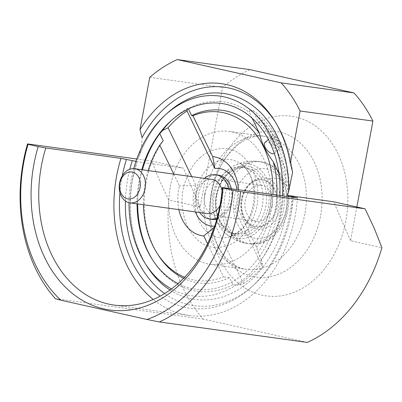 <?xml version="1.0" encoding="UTF-8"?>
<svg xmlns="http://www.w3.org/2000/svg" width="402" height="402" viewBox="0 0 402 402"><rect width="100%" height="100%" fill="white"/><g stroke="black" fill="none" stroke-linecap="round" stroke-linejoin="round"><path stroke-width="0.3" stroke-dasharray="2.01 1.51" d="M280.204 207.884A25.854 19.572 97.9 0 1 271.244 224.582A25.854 19.572 97.9 0 1 249.366 225.421A25.854 19.572 97.9 0 1 241.949 199.317A25.854 19.572 97.9 0 1 250.913 182.614A25.854 19.572 97.9 0 1 272.787 181.779A25.854 19.572 97.9 0 1 280.204 207.884M212.894 194.819A33.386 25.271 -82.1 0 0 233.014 233.421A33.386 25.271 -82.1 0 0 242.18 232.502A33.386 25.271 -82.1 0 0 250.717 227.447A33.386 25.271 -82.1 0 0 262.29 205.884A33.386 25.271 -82.1 0 0 250.732 170.649A33.386 25.271 -82.1 0 0 242.165 167.277A33.386 25.271 -82.1 0 0 224.467 173.252A33.386 25.271 -82.1 0 0 212.894 194.819M250.361 184.186A23.678 17.924 -82.1 0 0 242.155 199.482A23.678 17.924 -82.1 0 0 256.426 226.859A23.678 17.924 -82.1 0 0 268.978 222.623A23.678 17.924 -82.1 0 0 277.425 197.407A23.678 17.924 -82.1 0 0 262.913 179.95A23.678 17.924 -82.1 0 0 250.361 184.186M261.973 179.82A23.678 17.924 -82.1 0 1 276.486 197.281A23.678 17.924 -82.1 0 1 268.039 222.492A23.678 17.924 97.9 0 1 255.486 226.728A23.678 17.924 97.9 0 1 241.215 199.352A23.678 17.924 97.9 0 1 249.421 184.056A23.678 17.924 -82.1 0 1 261.973 179.82L262.913 179.95M297.465 197.91A120.66 91.339 -82.1 0 1 295.143 215.959A120.66 91.339 97.9 0 1 189.352 315.49A120.66 91.339 97.9 0 1 183.704 314.464A120.66 91.339 97.9 0 1 153.262 299.495M133.73 168.639A100.832 76.33 -82.1 0 0 131.288 179.257A100.832 76.33 -82.1 0 0 129.022 202.688M137.002 161.669L132.554 179.212C126.987 211.96 131.695 240.828 146.67 265.807A103.972 78.707 -82.1 0 1 132.484 179.227A103.972 78.707 97.9 0 1 137.002 161.669L136.72 161.679L138.901 156.468L141.529 147.077L142.107 137.569M291.998 197.156A113.404 85.847 97.9 0 1 289.772 214.753A113.404 85.847 97.9 0 1 251.21 287.34A113.404 85.847 97.9 0 1 185.036 307.339A113.404 85.847 97.9 0 1 160.207 296.133M276.551 146.042L271.873 136.384C269.44 140.454 270.998 143.67 276.551 146.042A7.256 3.558 48.5 0 0 279.757 147.479A7.256 3.558 48.5 0 0 280.842 147.454L275.315 136.047A7.256 3.558 48.5 0 0 274.048 135.695A7.256 3.558 48.5 0 0 272.099 136.147A7.256 3.558 48.5 0 0 271.873 136.384M238.537 189.764A39.919 30.215 97.9 0 1 237.758 202.904A39.919 30.215 97.9 0 1 236.924 206.618L256.707 247.456L257.948 252.486L261.395 259.602A95.606 72.375 -82.1 0 0 281.305 212.457A95.606 72.375 -82.1 0 0 283.264 182.463L278.973 173.609M172.227 119.726A97.073 73.486 97.9 0 1 173.423 118.63A97.073 73.486 97.9 0 1 187.377 108.515L188.201 108.49A95.606 72.375 97.9 0 1 228.15 102.721A95.606 72.375 97.9 0 1 249.28 112.304L249.682 109.972A97.073 73.486 97.9 0 1 286.149 185.252L283.264 182.463M279.837 195.472A93.772 70.983 97.9 0 1 277.888 211.869A93.772 70.983 97.9 0 1 191.287 288.42A93.772 70.983 97.9 0 1 178.041 283.601M171.468 288.932A100.832 76.33 -82.1 0 0 187.347 294.993A100.832 76.33 -82.1 0 0 280.475 212.673A100.832 76.33 -82.1 0 0 282.526 195.844M261.395 259.602L262.189 262.963L262.491 266.782L234.637 209.291A29.029 21.974 -82.1 0 0 236.753 202.075A29.029 21.974 -82.1 0 0 236.989 189.548M148.177 170.584A84.998 64.345 -82.1 0 0 145.348 182.207A84.998 64.345 -82.1 0 0 143.459 204.734M184.649 277.259A84.998 64.345 -82.1 0 0 223.527 276.787L207.548 243.788M262.189 262.963A97.073 73.486 97.9 0 1 237.069 285.169L232.959 284.742L229.512 277.626A87.093 65.928 97.9 0 1 183.603 278.335M158.026 254.707A87.093 65.928 97.9 0 1 146.147 182.186A87.093 65.928 97.9 0 1 163.207 140.745M229.512 277.626L223.527 276.787M212.221 219.371A22.316 16.894 97.9 0 1 211.176 219.18A22.316 16.894 97.9 0 1 198.764 193.568A22.316 16.894 97.9 0 1 218.331 175.156M204.422 178.362A22.316 16.894 -82.1 0 0 196.181 193.211A22.316 16.894 -82.1 0 0 199.704 212.512M207.045 213.527A17.236 13.05 -82.1 0 1 206.236 213.382A17.236 13.05 -82.1 0 1 196.653 193.598A17.236 13.05 97.9 0 1 211.764 179.377M217.522 222.894A37.924 28.708 -82.1 0 0 223.442 231.436A37.924 28.708 -82.1 0 0 260.938 227.914A37.924 28.708 -82.1 0 0 267.054 179.106A37.924 28.708 -82.1 0 0 232.406 166.594A37.924 28.708 -82.1 0 0 217.522 222.894A41.371 17.874 -25.8 0 0 225.974 226.361A41.371 31.316 97.9 0 1 222.386 195.623A41.371 31.316 97.9 0 1 236.723 168.905A41.371 31.316 -82.1 0 1 258.657 161.498L261.25 161.86A41.371 31.316 97.9 0 1 286.606 192.367A41.371 31.316 97.9 0 1 271.847 236.416A41.371 31.316 97.9 0 1 249.918 243.818A41.371 31.316 97.9 0 1 224.979 195.985A41.371 31.316 97.9 0 1 239.321 169.262A41.371 31.316 97.9 0 1 261.25 161.86C273.46 163.795 282.048 172.126 287.003 186.855C289.435 195.643 289.45 204.613 287.058 213.763C284.385 223.12 279.968 230.517 273.802 235.964C269.3 239.919 264.35 242.446 258.943 243.542L249.918 243.818L247.32 243.461A41.371 31.316 97.9 0 1 225.974 226.361M228.452 172.433C235.11 165.116 254.546 159.951 265.275 180.679C269.702 191.377 270.33 201.703 267.149 211.663C264.179 220.14 260.506 226.11 256.124 229.567C249.466 236.884 230.029 242.049 219.301 221.321C214.874 210.623 214.246 200.296 217.422 190.337C220.391 181.86 224.07 175.89 228.452 172.433M272.154 206.281A18.145 13.733 -82.1 0 0 261.215 185.302A18.145 13.733 -82.1 0 0 245.305 200.266A18.145 13.733 -82.1 0 0 256.245 221.246A18.145 13.733 -82.1 0 0 272.154 206.281M200.412 157.529C194.226 162.403 189.03 170.84 184.825 182.84C180.332 196.9 181.217 211.497 187.478 226.643C195.231 240.446 204.779 247.386 216.125 247.461C225.939 247.059 233.743 244.009 239.537 238.301C245.717 233.426 250.913 224.984 255.124 212.99C259.617 198.93 258.732 184.327 252.471 169.187C244.717 155.383 235.17 148.444 223.824 148.368C214.01 148.765 206.206 151.82 200.412 157.529M204.628 194.643A18.145 13.733 -82.1 0 0 215.567 215.623A18.145 13.733 -82.1 0 0 231.477 200.653A18.145 13.733 -82.1 0 0 220.537 179.674A18.145 13.733 -82.1 0 0 204.628 194.643M170.307 186.789A67.134 50.818 97.9 0 1 229.17 131.414A67.134 50.818 97.9 0 1 269.636 209.04A67.134 50.818 97.9 0 1 210.779 264.416A67.134 50.818 97.9 0 1 170.307 186.789M345.81 221.065A90.721 68.677 97.9 0 1 262.019 295.133A90.721 68.677 97.9 0 1 211.583 191.005A90.721 68.677 97.9 0 1 295.369 116.937A90.721 68.677 97.9 0 1 345.81 221.065M356.835 206.98L350.529 240.687L381.9 247.717M307.339 342.419L203.362 319.128A145.157 109.882 97.9 0 1 168.82 199.99L200.191 207.02L222.577 87.395A145.157 109.882 97.9 0 1 250.054 69.652M149.765 77.325L222.577 87.395M200.191 207.02L183.372 168.131L136.72 161.679M168.82 199.99C162.091 186.779 156.484 173.815 152.001 161.107L183.372 168.131M55.386 298.666L203.362 319.128M152.001 161.107L136.786 159.001M350.529 240.687L333.71 201.804M137.062 161.654L135.966 161.338M119.927 192.568A113.404 85.847 97.9 0 1 121.987 177.176A113.404 85.847 97.9 0 1 122.233 175.91M137.042 203.849A93.772 70.983 97.9 0 1 139.152 180.794A93.772 70.983 97.9 0 1 141.765 169.699M142.424 169.79A95.606 72.375 -82.1 0 0 139.851 180.774A95.606 72.375 97.9 0 0 137.7 203.94M249.682 109.972L252.737 110.394A97.073 73.486 97.9 0 1 289.199 185.674L286.149 185.252M252.139 118.208L249.28 112.304M188.201 108.49L188.432 108.967M187.211 109.57L187.377 108.515M264.988 142.434A7.256 3.558 -131.5 0 1 266.943 141.981A7.256 3.558 -131.5 0 1 273.601 146.986A7.256 3.558 -131.5 0 1 274.601 153.308A7.256 3.558 -131.5 0 1 274.35 153.494M275.315 136.047L271.747 139.198A90.978 68.868 -82.1 0 0 258.511 122.314L252.737 110.394M289.199 185.674L283.425 173.754A90.978 68.868 -82.1 0 0 277.274 150.604L280.842 147.454M256.707 247.456A84.998 64.345 -82.1 0 0 272.923 194.518M276.852 195.06A87.093 65.928 97.9 0 1 257.948 252.486M277.274 150.604L278.179 150.147L277.792 144.449L271.747 139.198M258.511 122.314L263.209 122.962L288.123 174.403L283.425 173.754M288.123 174.403A90.978 68.868 -82.1 0 0 263.209 122.962M232.959 284.742A95.606 72.375 97.9 0 1 152.891 260.385A95.606 72.375 97.9 0 1 152.418 259.622M234.637 209.291L236.924 206.618M214.673 226.145A29.029 21.974 -82.1 0 0 215.683 226.05L243.532 283.546L237.069 285.169M243.532 283.546A97.073 73.486 -82.1 0 0 262.491 266.782M178.87 209.633A39.919 30.215 97.9 0 1 179.533 185.965L173.8 174.126M191.729 176.609L195.915 185.242L179.533 185.965M195.915 185.242A29.029 21.974 -82.1 0 0 195.397 211.919M214.291 227.276L215.683 226.05M231.451 188.784A22.316 16.894 97.9 0 1 231.788 200.965A22.316 16.894 97.9 0 1 216.804 219.185M217.17 217.844A22.316 16.894 -82.1 0 0 229.2 200.603A22.316 16.894 -82.1 0 0 228.869 188.422M219.984 205.553A17.236 13.05 -82.1 0 0 222.155 199.307A17.236 13.05 97.9 0 0 222.055 190.563M267.054 179.106A41.371 17.874 -25.8 0 1 280.008 178.599A41.371 31.316 -82.1 0 1 269.255 236.054A41.371 31.316 97.9 0 1 247.32 243.461C238.366 242.265 230.406 238.255 223.442 231.436M274.043 231.989A35.12 26.587 -82.1 0 0 286.219 209.301A35.12 26.587 -82.1 0 0 276.144 173.84A35.12 26.587 -82.1 0 0 246.426 174.976A35.12 26.587 -82.1 0 0 237.301 223.758A35.12 26.587 -82.1 0 0 274.043 231.989M216.417 195.307A33.386 25.271 -82.1 0 0 236.542 233.909A33.386 25.271 -82.1 0 0 254.24 227.934A33.386 25.271 -82.1 0 0 266.149 192.387A33.386 25.271 -82.1 0 0 245.687 167.765A33.386 25.271 -82.1 0 0 227.989 173.739A33.386 25.271 -82.1 0 0 216.417 195.307M240.431 230.542A39.351 29.788 -82.1 0 0 254.069 205.126A39.351 29.788 -82.1 0 0 240.451 163.594A39.351 29.788 -82.1 0 0 209.487 166.664A39.351 29.788 -82.1 0 0 196.905 215.226A39.351 29.788 -82.1 0 0 230.371 236.502A39.351 29.788 -82.1 0 0 240.431 230.542M138.896 156.468C145.7 138.66 155.348 124.062 167.845 112.676A103.972 78.707 -82.1 0 0 138.288 157.956M293.194 196.653A110.259 83.465 97.9 0 1 290.973 214.723A110.259 83.465 97.9 0 1 253.476 285.294A110.259 83.465 97.9 0 1 189.141 304.741A110.259 83.465 97.9 0 1 164.624 293.576M280.008 178.599A41.371 31.316 -82.1 0 0 258.657 161.498C249.727 160.217 240.979 161.916 232.406 166.594M304.872 213.909A67.134 50.818 97.9 0 1 246.009 269.29A67.134 50.818 97.9 0 1 205.543 191.664A67.134 50.818 97.9 0 1 264.4 136.283A67.134 50.818 97.9 0 1 304.872 213.909M320.479 216.472A73.511 55.647 97.9 0 1 252.587 276.486A73.511 55.647 97.9 0 1 211.718 192.111A73.511 55.647 97.9 0 1 279.611 132.097A73.511 55.647 97.9 0 1 320.479 216.472M275.119 121.635A110.259 83.465 97.9 0 1 275.933 122.906A110.259 83.465 97.9 0 1 292.44 171.242M125.409 201.015A110.259 83.465 97.9 0 1 127.836 178.181A110.259 83.465 97.9 0 1 129.796 169.267M288.415 196.658A103.972 78.707 97.9 0 1 286.319 213.678A103.972 78.707 -82.1 0 1 170.021 289.988M233.014 233.421L236.542 233.909C228.306 232.939 222.065 226.758 217.809 215.366C216.155 209.879 215.703 204.07 216.447 197.945C218.15 187.277 222.16 179.171 228.477 173.629C235.637 167.584 242.009 167.147 245.687 167.765L242.165 167.277M189.352 315.49L114.188 305.093M293.259 196.638L291.038 214.708C285.304 243.803 272.782 267.335 253.476 285.294L251.21 287.34M242.18 232.502L230.371 236.502L239.376 231.12C246.873 224.572 251.647 214.673 253.697 201.422C254.511 194.02 253.938 187.111 251.979 180.684C249.185 172.468 245.341 166.775 240.451 163.594L250.732 170.649M255.486 226.728L256.426 226.859M256.245 221.246L215.567 215.623M261.215 185.302L220.537 179.674M229.17 131.414L264.4 136.283C259.848 135.569 254.858 136.193 249.441 138.152C245.089 139.73 240.582 142.504 235.924 146.474L228.07 154.78C220.1 164.9 214.653 177.352 211.718 192.126C208.613 210.266 210.025 226.683 215.954 241.371C218.743 247.989 222.015 253.386 225.773 257.561L232.06 263.385C236.763 266.772 241.416 268.737 246.009 269.29L210.779 264.416M292.591 172.116C290.39 153.599 284.837 137.193 275.933 122.906L274.305 120.324M171.036 120.776L173.423 118.63M272.099 136.147L268.365 139.449M278.179 150.147L274.601 153.308M151.941 258.878L152.891 260.385"/><path stroke-width="0.6" d="M222.849 187.94L222.301 187.518A120.66 91.339 97.9 0 1 219.979 205.563A120.66 91.339 97.9 0 1 114.188 305.093A120.66 91.339 97.9 0 1 108.54 304.073A120.66 91.339 97.9 0 1 41.456 165.579A120.66 91.339 97.9 0 1 45.808 147.986L38.21 146.589L28.05 144.313L27.512 143.891A145.157 109.882 -82.1 0 0 23.336 161.519A145.157 109.882 -82.1 0 0 55.386 298.666L60.792 300.178L146.911 319.464A139.71 105.761 -82.1 0 0 233.009 190.216L222.849 187.94A126.102 95.46 97.9 0 1 220.482 205.98A126.102 95.46 97.9 0 1 104.017 308.932A126.102 95.46 97.9 0 1 33.909 164.192A126.102 95.46 97.9 0 1 38.21 146.589M282.526 195.844A100.832 76.33 -82.1 0 0 224.411 96.937A100.832 76.33 -82.1 0 0 165.574 114.721A100.832 76.33 -82.1 0 0 133.73 168.639M141.765 169.699A93.772 70.983 97.9 0 1 171.036 120.776A93.772 70.983 97.9 0 1 225.753 104.239A93.772 70.983 97.9 0 1 279.837 195.472M188.432 108.967L191.643 115.605L192.93 115.791L212.713 156.634L214.874 168.478L187.02 110.987L187.211 109.57M212.713 156.634A39.919 30.215 97.9 0 1 238.537 189.764M236.989 189.548A29.029 21.974 -82.1 0 0 214.874 168.478M143.459 204.734A84.998 64.345 -82.1 0 0 156.941 252.984A84.998 64.345 -82.1 0 0 184.649 277.259M183.603 278.335A87.093 65.928 97.9 0 1 158.026 254.707L156.941 252.984M199.704 212.512A22.316 16.894 -82.1 0 0 208.593 218.824A22.316 16.894 -82.1 0 0 209.633 219.015A22.316 16.894 -82.1 0 0 217.17 217.844M134.725 168.724A17.236 13.05 -82.1 0 0 119.61 182.945A17.236 13.05 -82.1 0 0 129.193 202.729A17.236 13.05 -82.1 0 0 130.002 202.874A17.236 13.05 -82.1 0 0 145.112 188.654A17.236 13.05 -82.1 0 0 134.725 168.724L211.764 179.377A17.236 13.05 97.9 0 1 212.573 179.523A17.236 13.05 97.9 0 1 222.055 190.563M228.869 188.422A22.316 16.894 -82.1 0 0 216.794 174.991A22.316 16.894 -82.1 0 0 215.748 174.8A22.316 16.894 -82.1 0 0 204.422 178.362M372.915 121.062L300.103 110.992A145.157 109.882 -82.1 0 0 281.209 82.872L177.237 59.581L250.054 69.652L354.026 92.937A145.157 109.882 97.9 0 1 372.915 121.062L356.835 206.98M300.103 110.992L290.304 163.343L292.601 172.116L288.626 191.628L287.058 195.352L333.71 201.804L365.081 208.829L374.332 228.462L381.9 247.717A145.157 109.882 97.9 0 1 307.339 342.419L159.363 321.952L146.911 319.464M281.209 82.872L354.026 92.937M177.237 59.581A145.157 109.882 -82.1 0 0 149.765 77.325L139.966 129.675L142.107 137.569A110.259 83.465 97.9 0 1 275.119 121.635M136.786 159.001L27.512 143.891M159.363 321.952A145.157 109.882 -82.1 0 0 238.1 209.623A145.157 109.882 -82.1 0 0 240.592 191.613L365.081 208.829M139.966 129.675A113.404 85.847 97.9 0 1 274.305 120.324A113.404 85.847 97.9 0 1 290.304 163.343M135.966 161.338L120.967 158.383L45.808 147.986M28.05 144.313A139.71 105.761 -82.1 0 0 23.839 161.936A139.71 105.761 -82.1 0 0 60.792 300.178M233.009 190.216L240.592 191.613M287.058 195.352L288.475 195.598A103.972 78.707 97.9 0 1 288.415 196.658M222.301 187.518L297.465 197.91L292.028 196.694L293.259 196.638M293.194 196.653L288.475 195.598M120.967 158.383A120.66 91.339 -82.1 0 0 116.62 175.975A120.66 91.339 97.9 0 0 153.262 299.495M122.233 175.91A113.404 85.847 97.9 0 1 126.404 159.599M292.028 196.694A113.404 85.847 97.9 0 1 291.998 197.156M160.207 296.133A113.404 85.847 97.9 0 1 119.927 192.568M173.8 174.126L159.75 145.122L163.207 140.745L159.76 133.63L162.257 130.72A97.073 73.486 97.9 0 1 172.227 119.726M159.76 133.63A95.606 72.375 -82.1 0 0 142.424 169.79M191.643 115.605A87.093 65.928 97.9 0 1 259.32 133.032L252.139 118.208M162.257 130.72L168.061 127.746L191.729 176.609M187.02 110.987A97.073 73.486 -82.1 0 0 168.061 127.746M274.35 153.494A7.256 3.558 -131.5 0 1 272.646 153.76A7.256 3.558 -131.5 0 1 265.983 148.755A7.256 3.558 -131.5 0 1 264.988 142.434L268.365 139.449M129.022 202.688A100.832 76.33 -82.1 0 0 145.042 263.22A100.832 76.33 -82.1 0 0 171.468 288.932M272.923 194.518A84.998 64.345 -82.1 0 0 192.93 115.791M259.32 133.032C261.265 142.238 265.903 151.805 273.224 161.74A87.093 65.928 97.9 0 1 276.852 195.06M278.973 173.609L273.224 161.74M178.041 283.601A93.772 70.983 97.9 0 1 151.941 258.878A93.772 70.983 97.9 0 1 137.042 203.849M152.418 259.622A95.606 72.375 97.9 0 1 137.7 203.94M159.75 145.122A84.998 64.345 -82.1 0 0 148.177 170.584M207.548 243.788L203.744 235.944A39.919 30.215 97.9 0 1 178.87 209.633M195.397 211.919A29.029 21.974 -82.1 0 0 214.673 226.145M203.744 235.944L214.291 227.276M215.748 174.8L218.331 175.156A22.316 16.894 97.9 0 1 231.451 188.784M216.804 219.185A22.316 16.894 97.9 0 1 212.221 219.371L209.633 219.015M130.002 202.874L207.045 213.527A17.236 13.05 -82.1 0 0 219.984 205.553M119.947 183.222A13.608 10.301 -82.1 0 0 127.514 198.839A13.608 10.301 -82.1 0 0 140.082 187.729A13.608 10.301 -82.1 0 0 132.514 172.111A13.608 10.301 -82.1 0 0 119.947 183.222M288.626 191.628A103.972 78.707 -82.1 0 0 228.512 94.339A103.972 78.707 -82.1 0 0 167.845 112.676L165.574 114.721M129.796 169.267A110.259 83.465 97.9 0 1 132.283 160.614M164.624 293.576A110.259 83.465 97.9 0 1 125.409 201.015M145.042 263.22L146.67 265.807A103.972 78.707 -82.1 0 0 170.021 289.988M292.555 171.82L292.591 172.116"/></g></svg>
